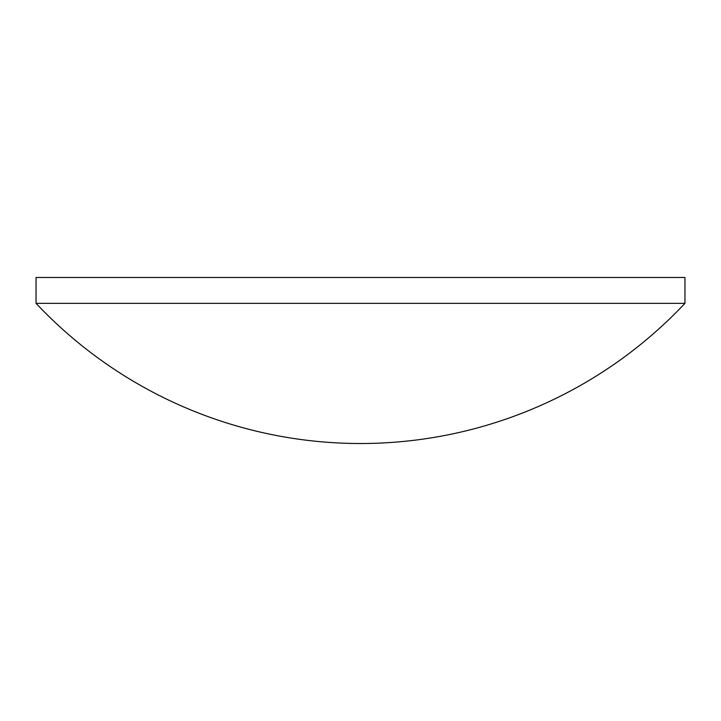 <?xml version="1.0" encoding="UTF-8"?>
<svg xmlns="http://www.w3.org/2000/svg" width="721" height="721" viewBox="0 0 721 721"><rect width="100%" height="100%" fill="white"/><g stroke="black" fill="none" stroke-linecap="round" stroke-linejoin="round"><path stroke-width="1.08" d="M360.5 303.343L36.05 303.343A445.578 445.578 0 0 0 684.95 303.343L360.5 303.343M684.95 303.343L684.95 277.486L36.05 277.486L36.05 303.343"/></g></svg>

